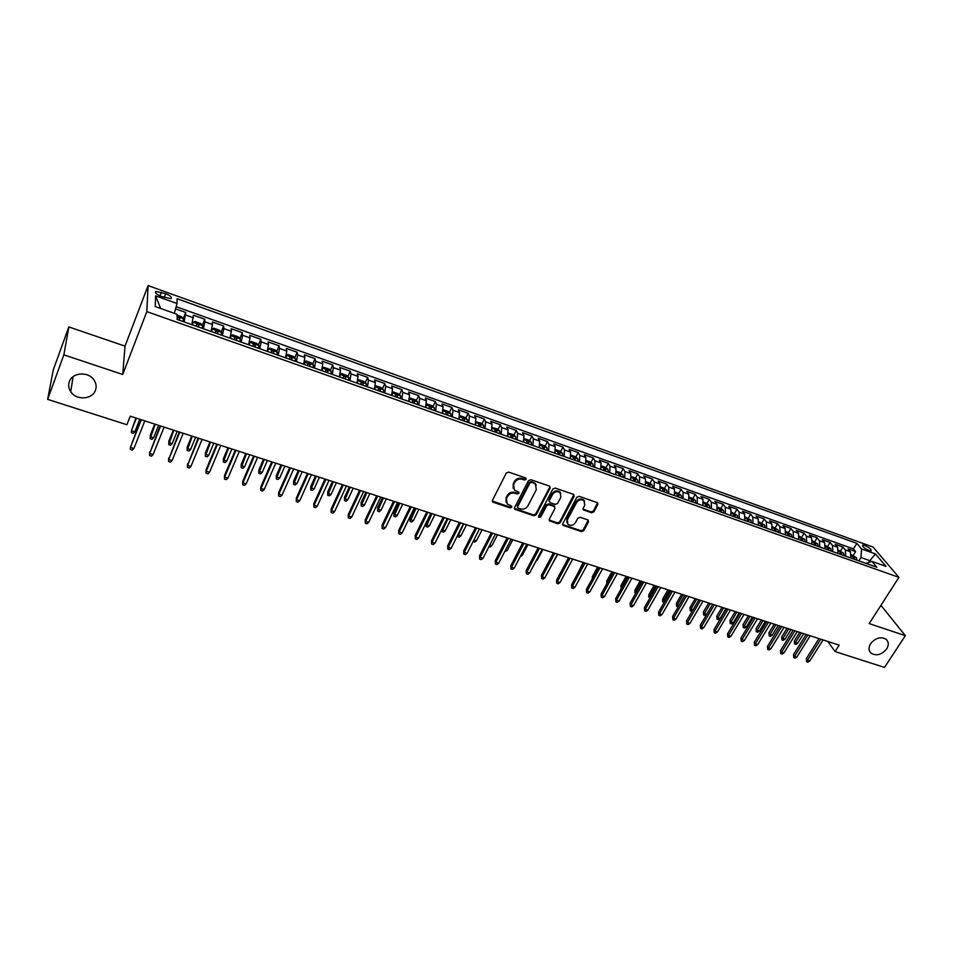 <?xml version="1.0" encoding="UTF-8"?>
<svg xmlns="http://www.w3.org/2000/svg" width="953" height="953" viewBox="0 0 953 953"><rect width="100%" height="100%" fill="white"/><g stroke="black" fill="none" stroke-linecap="round" stroke-linejoin="round"><path stroke-width="1.43" d="M526.127 479.347L525.568 477.906L508.652 472.092L506.281 473.069L492.487 500.265L493.32 502.302L510.165 507.901L511.797 507.222L511.642 506.067L507.163 503.946L506.448 498.622L507.592 496.37C509.39 493.571 511.892 492.534 515.12 493.285L517.288 494.011L518.932 493.344L518.777 492.153L514.346 490.068L513.584 484.648L514.751 482.373C516.55 479.55 519.075 478.513 522.304 479.276L524.484 480.014L526.127 479.347M513.226 488.281L513.214 483.802L514.37 481.539C516.169 478.704 518.694 477.679 521.91 478.442L524.09 479.18L525.865 478.061M492.713 501.933L492.356 501.064L509.795 507.032L511.547 505.983M506.067 502.136L506.079 497.764L507.222 495.524C509.021 492.713 511.523 491.688 514.739 492.427L516.907 493.166L518.67 492.082M870.625 643.68C868.374 647.54 868.54 650.732 871.102 653.234C876.498 656.236 881.692 654.794 886.671 648.933C888.958 645.038 888.792 641.834 886.183 639.296C880.751 636.354 875.569 637.819 870.625 643.68M69.331 381.688C68.151 385.143 68.616 388.49 70.725 391.731C76.228 400.605 92.465 399.593 95.467 390.242C96.706 386.68 96.193 383.225 93.942 379.902C88.331 371.217 72.249 372.361 69.331 381.688M864.752 545.426L862.608 545.116C862.262 546.557 864.407 548.356 869.065 550.536L871.197 550.846C871.542 549.404 869.386 547.594 864.752 545.426M591.575 512.797L593.874 511.856L597.865 504.459L597.638 502.767L579.174 496.31L576.851 497.263L562.794 523.685L563.009 525.317L581.449 531.595L583.736 530.654L588.501 521.827L587.775 519.861L580.127 517.288L577.828 518.229L575.469 522.637C573.229 525.556 570.704 526.116 567.869 524.317L567.321 519.909L576.577 502.529C578.793 499.61 581.306 499.038 584.141 500.79L584.737 505.316L583.188 508.223L583.403 509.891L591.575 512.797L591.122 511.94L593.421 510.999L597.591 502.719M869.196 623.607L905.35 635.675L884.527 667.41L835.066 651.566L839.176 645.133L130.239 416.175L126.892 424.728L47.65 399.355L63.863 354.838L122.723 374.481L146.81 311.607L898.917 577.351L869.196 623.607M550.119 488.091L549.345 486.066L530.821 479.704L528.462 480.669L514.584 507.627L514.811 509.283L533.835 515.764L536.158 514.811L550.119 488.091L549.881 486.387M555.182 488.067L573.42 494.333L574.171 496.334L560.126 522.792L557.815 523.745L549.512 520.826L549.297 519.194L554.956 508.461L554.193 506.472L549.011 504.721L546.688 505.674L540.816 516.883L538.79 517.312L538.648 516.157L552.847 489.032L555.182 488.067M853.257 555.408L855.639 551.584L848.027 548.857L850.433 551.799L845.323 549.976L845.74 556.218M840.534 550.894L842.928 547.046L835.233 544.294L837.616 547.236L832.457 545.402L832.839 551.644M827.716 546.331L830.087 542.46L822.344 539.696L824.679 542.626L819.473 540.768L819.83 547.034M814.767 541.733L817.15 537.837L809.323 535.05L811.634 537.98L806.381 536.11L806.703 542.388M801.723 537.099L804.094 533.18L796.196 530.368L798.471 533.287L793.17 531.405L793.444 537.695M788.548 532.417L790.919 528.474L782.949 525.639L785.177 528.558L779.84 526.652L780.078 532.965M775.265 527.7L777.624 523.733L769.583 520.862L771.775 523.781L766.379 521.863L766.593 528.188M761.852 522.935L764.211 518.944L756.11 516.049L758.254 518.968L752.81 517.026L752.989 523.364M748.331 518.122L750.678 514.12L742.494 511.201L744.603 514.108L739.111 512.142L739.254 518.503M734.68 513.274L737.026 509.236L728.771 506.293L730.832 509.2L725.293 507.222L725.388 513.596M720.897 508.378L723.244 504.328L714.917 501.349L716.942 504.244L711.343 502.255L711.403 508.64M709.902 508.116L709.52 505.543L707.019 503.446L709.33 499.36L700.931 496.358L702.909 499.253L697.262 497.24L697.286 503.649M692.974 498.467L695.297 494.345L686.815 491.319L688.757 494.214L683.063 492.177L683.039 498.598M678.798 493.451L681.133 489.294L672.58 486.244L674.474 489.115L668.72 487.066L668.661 493.511M664.503 488.401L666.85 484.195L658.201 481.11L660.048 483.981L654.246 481.92L654.151 488.365M650.077 483.29L652.412 479.049L643.692 475.928L645.491 478.799L639.63 476.714L639.499 483.183M635.508 478.144L637.855 473.844L629.051 470.699L630.803 473.57L624.882 471.461L624.703 477.941M620.808 472.938L623.155 468.602L614.268 465.421L615.972 468.28L610.003 466.148L609.777 472.652M605.965 467.697L608.312 463.301L599.342 460.096L600.998 462.944L594.97 460.799L594.696 467.315M590.979 462.396L593.338 457.952L584.284 454.724L585.881 457.559L579.793 455.391L579.484 461.919M575.862 457.047L578.221 452.556L569.072 449.292L570.621 452.127L564.474 449.935L564.116 456.487M560.59 451.651L562.949 447.112L553.717 443.812L555.218 446.635L549.011 444.432L548.606 450.983M545.176 446.207L547.534 441.608L538.219 438.285L539.66 441.096L533.394 438.868L532.93 445.444M529.606 440.703L531.977 436.057L522.566 432.698L523.947 435.497L517.622 433.246L517.122 439.833M513.893 435.152L516.264 430.446L506.758 427.051L508.08 429.851L501.695 427.575L501.147 434.187M498.014 429.541L500.396 424.776L490.795 421.357L492.07 424.145L485.613 421.845L485.006 428.469M481.992 423.882L484.374 419.058L474.677 415.603L475.892 418.379L469.376 416.056L468.721 422.703M465.803 418.176L468.185 413.28L458.405 409.79L459.549 412.566L452.973 410.219L452.258 416.878M449.459 412.399L451.841 407.455L441.966 403.929L443.05 406.681L436.403 404.322L435.64 410.981M432.96 406.574L435.342 401.558L425.36 397.997L426.384 400.748L419.677 398.354L418.855 405.037M416.282 400.689L418.677 395.614L408.587 392.017L409.552 394.756L402.774 392.338L401.892 399.033M399.438 394.756L401.832 389.598L391.647 385.965L392.553 388.693L385.703 386.251L384.762 392.97M382.427 388.753L384.821 383.535L374.541 379.866L375.375 382.57L368.454 380.104L367.465 386.847M365.249 382.689L367.644 377.4L357.256 373.695L358.018 376.387L351.026 373.898L349.977 380.652M347.881 376.578L350.287 371.205L339.792 367.453L340.483 370.145L333.419 367.632L332.311 374.398M330.346 370.395L332.752 364.951L322.15 361.163L322.769 363.843L315.634 361.294L314.466 368.072M312.632 364.153L315.038 358.626L304.329 354.802L304.877 357.458L297.658 354.897L296.431 361.687M294.727 357.851L297.145 352.229L286.317 348.369L286.793 351.026L279.503 348.429L278.205 355.231M276.644 351.478L279.062 345.784L268.115 341.877L268.508 344.509L261.146 341.889L259.788 348.715M258.358 345.046L260.777 339.256L249.722 335.313L250.043 337.934L242.598 335.277L241.169 342.115M239.882 338.553L242.312 332.668L231.138 328.678L231.376 331.287L223.86 328.606L222.359 335.456M221.215 331.978L223.645 325.997L212.352 321.971L212.519 324.568L204.919 321.852L203.346 328.725M202.358 325.354L204.788 319.267L193.376 315.193L191.839 324.651M161.319 296.419L171.04 298.694C172.374 297.455 170.587 295.799 165.679 293.715L155.935 291.427C154.589 292.654 156.387 294.322 161.319 296.419M146.81 311.607L148.096 285.59L873.067 547.058L898.917 577.351M855.639 551.584L853.423 548.904L856.878 543.365L177.055 298.694L177.067 303.531L174.328 313.334M856.878 543.365L861.56 548.964L875.462 553.955L886.028 566.392L871.959 561.388L876.855 567.238L177.115 319.434L177.091 314.323L155.22 306.544L155.601 295.835L177.067 303.531M183.286 318.647L185.728 312.465L184.132 321.911M204.788 319.267L204.919 321.852M223.645 325.997L223.86 328.606M242.312 332.668L242.598 335.277M260.777 339.256L261.146 341.889M279.062 345.784L279.503 348.429M297.145 352.229L297.658 354.897M315.038 358.626L315.634 361.294M332.752 364.951L333.419 367.632M350.287 371.205L351.026 373.898M367.644 377.4L368.454 380.104M384.821 383.535L385.703 386.251M401.832 389.598L402.774 392.338M418.677 395.614L419.677 398.354M435.342 401.558L436.403 404.322M451.841 407.455L452.973 410.219M468.185 413.28L469.376 416.056M484.374 419.058L485.613 421.845M500.396 424.776L501.695 427.575M516.264 430.446L517.622 433.246M531.977 436.057L533.394 438.868M547.534 441.608L549.011 444.432M562.949 447.112L564.474 449.935M578.221 452.556L579.793 455.391M593.338 457.952L594.97 460.799M608.312 463.301L610.003 466.148M623.155 468.602L624.882 471.461M637.855 473.844L639.63 476.714M652.412 479.049L654.246 481.92M666.85 484.195L668.72 487.066M681.133 489.294L683.063 492.177M695.297 494.345L697.262 497.24M709.33 499.36L711.343 502.255M723.244 504.328L725.293 507.222M737.026 509.236L739.111 512.142M750.678 514.12L752.81 517.026M764.211 518.944L766.379 521.863M777.624 523.733L779.84 526.652M790.919 528.474L793.17 531.405M804.094 533.18L806.381 536.11M817.15 537.837L819.473 540.768M830.087 542.46L832.457 545.402M842.928 547.046L845.323 549.976M853.423 548.904L176.174 306.723M185.728 312.465L175.578 308.843M868.683 562.473L869.815 560.674L860.928 557.505L858.832 560.852M122.723 374.481L125.034 346.142L68.842 326.939L63.863 354.838M68.842 326.939L53.285 369.824L47.65 399.355M905.35 635.675L880.929 605.346M125.034 346.142L148.096 285.59M827.847 641.476L835.066 651.566M870.756 561.782L869.815 560.674L875.462 553.955M210.982 331.43L212.519 324.568M229.911 338.124L231.376 331.287M248.638 344.76L250.043 337.934M267.185 351.3L268.508 344.509M285.519 357.816L286.793 351.026M303.662 364.249L304.877 357.458M321.626 370.61L322.769 363.843M339.399 376.9L340.483 370.145M356.994 383.13L358.018 376.387M374.41 389.3L375.375 382.57M391.635 395.4L392.553 388.693M408.706 401.451L409.552 394.756M425.586 407.431L426.384 400.748M442.311 413.352L443.05 406.681M458.869 419.213L459.549 412.566M475.249 425.014L475.892 418.379M491.486 430.756L492.07 424.145M507.556 436.45L508.08 429.851M523.459 442.085L523.947 435.497M539.219 447.672L539.66 441.096M554.825 453.187L555.218 446.635M570.275 458.667L570.621 452.127M585.583 464.087L585.881 457.559M600.747 469.46L600.998 462.944M615.757 474.773L615.972 468.28M630.648 480.002L630.803 473.57M645.372 485.256L645.491 478.799M659.964 490.426L660.048 483.981M674.426 495.548L674.474 489.115M688.757 500.623L688.757 494.214M702.957 505.65L702.909 499.253M717.013 510.629L716.942 504.244M730.951 515.561L730.832 509.2M744.758 520.457L744.603 514.108M758.445 525.306L758.254 518.968M772.001 530.106L771.775 523.781M785.439 534.859L785.177 528.558M798.757 539.577L798.471 533.287M811.968 544.258L811.634 537.98M825.048 548.892L824.679 542.626M838.009 553.479L837.616 547.236M871.959 561.388L865.955 563.378M850.862 558.029L850.433 551.799M860.928 557.505L861.56 548.964M160.604 308.462L155.601 295.835M514.811 509.283L514.429 508.425L533.442 514.906L535.765 513.953L549.702 487.257M531.464 482.409L529.82 483.088L517.634 506.734L517.789 507.889L520.469 508.89C523.662 509.617 526.151 508.592 527.938 505.817L536.289 489.723L535.526 484.255L531.071 481.575L529.427 482.254L529.82 483.088M517.503 507.258L517.253 505.864L529.427 482.254M536.229 485.125L535.121 483.421L533.358 482.361L533.751 483.195M531.071 481.575L533.358 482.361M549.119 519.981L557.398 522.875L559.709 521.922L573.909 494.607M554.717 506.782L553.776 505.614L548.594 503.863L546.272 504.828L540.411 516.014L540.816 516.883M538.516 516.55L540.411 516.014M560.864 497.263L560.245 492.713C557.362 490.902 554.801 491.474 552.573 494.44L549.321 500.635L550.095 502.648L555.277 504.399L557.6 503.446L560.864 497.263M560.745 493.297L559.816 491.867C556.933 490.056 554.384 490.628 552.156 493.594L552.573 494.44M549.142 501.492L548.916 499.789L552.156 493.594M583.01 509.081L591.122 511.94M584.594 501.302L583.701 499.956C580.865 498.193 578.34 498.764 576.136 501.683L576.577 502.529M566.987 522.911L566.892 519.051L576.136 501.683M563.009 525.317L562.615 524.531L581.008 530.726L583.296 529.785L588.239 520.124M177.103 315.157L181.499 316.718L183.393 318.767L182.916 321.483M179.247 320.184L179.7 318.266L177.544 317.182L177.103 318.671M135.934 418.01L131.443 430.696L134.838 431.78L139.769 419.249M134.838 431.78L133.277 433.329L131.395 432.722L131.443 430.696L136.362 418.153M140.841 419.594L130.394 447.457L141.294 419.749M133.873 448.553L132.264 450.114L130.335 449.518L130.394 447.457L133.873 448.553L144.796 420.881M202.119 328.285L202.608 325.628L200.642 323.52L194.924 321.483L193.054 322.233L192.554 324.902M193.054 322.233L192.137 324.747M198.498 326.998L198.915 325.092L196.783 323.996L196.199 326.188M153.6 437.761L152.027 439.297L150.157 438.702L150.288 435.211L150.24 436.688L153.6 437.761L158.567 425.324M150.157 438.702L155.196 424.24M150.288 435.211L154.72 424.085M221.12 335.015L221.572 332.359L219.583 330.25L213.913 328.237L212.114 328.999L211.649 331.668M212.114 328.999L211.197 331.501M217.534 333.741L217.939 331.835L215.831 330.751L215.259 332.942M172.171 443.681L170.587 445.206L168.741 444.622L168.86 441.144L168.836 442.621L172.171 443.681L177.175 431.328M168.741 444.622L173.839 430.256M168.86 441.144L173.327 430.089M239.918 341.674L240.335 339.018L238.321 336.909L232.711 334.92L230.971 335.694L230.555 338.351M230.971 335.694L230.054 338.184M236.368 340.412L236.749 338.506L234.664 337.433L234.116 339.613M190.54 449.554L188.956 451.055L187.122 450.471L187.229 447.017L187.253 448.494L190.54 449.554L195.591 437.284M187.122 450.471L192.292 436.212M187.229 447.017L191.732 436.033M258.525 348.262L258.894 345.605L256.857 343.497L251.318 341.519L249.638 342.318L249.245 344.974M249.638 342.318L248.721 344.795M254.999 347.011L255.368 345.117L253.307 344.033L252.783 346.225M208.731 455.355L207.135 456.844L205.324 456.273L205.407 452.818L205.479 454.307L208.731 455.355L213.817 443.169M205.324 456.273L210.553 442.109M205.407 452.818L209.946 441.918M160.14 425.836L149.645 453.509L160.64 425.991M153.088 454.581L151.467 456.142L149.561 455.546L149.645 453.509L153.088 454.581L164.107 427.111M149.561 455.546L149.692 451.96M179.235 431.995L168.681 459.489L179.783 432.174M172.088 460.561L170.468 462.11L168.586 461.514L168.681 459.489L172.088 460.561L183.202 433.281M168.586 461.514L168.705 457.94M198.129 438.094L187.527 465.409L198.712 438.285M190.898 466.47L189.278 468.006L187.396 467.423L187.527 465.409L190.898 466.47L202.107 439.381M187.396 467.423L187.503 463.861M216.819 444.134L206.11 469.722L206.182 471.282L217.451 444.336M209.517 472.331L207.873 473.844L206.027 473.26L206.182 471.282L209.517 472.331L220.81 445.42M206.027 473.26L206.11 469.722M276.93 354.778L277.263 352.122L275.203 350.013L269.723 348.059L268.103 348.869L267.745 351.526M268.103 348.869L267.507 350.299M273.451 353.551L273.785 351.645L271.748 350.573L271.248 352.765M226.743 461.097L225.134 462.586L223.347 462.014L223.419 458.572L223.514 460.073L226.743 461.097L231.865 448.994M223.347 462.014L228.625 447.946M223.419 458.572L227.981 447.743M235.32 450.114L224.527 475.511L224.634 477.084L235.999 450.328M227.934 478.12L226.29 479.621L224.455 479.049L224.634 477.084L227.934 478.12L239.31 451.4M224.455 479.049L224.527 475.511M295.144 361.235L295.442 358.578L293.357 356.47L287.937 354.54L286.376 355.362L286.055 358.018M286.376 355.362L286.007 356.231M291.689 360.008L292.023 358.114L290.01 357.041L289.509 359.233M244.564 466.779L242.955 468.257L241.18 467.697L241.24 464.266L241.371 465.767L244.564 466.779L249.722 454.76M241.18 467.697L246.529 453.735M241.24 464.266L245.838 453.509M253.617 456.022L242.753 481.253L242.896 482.826L254.344 456.261M246.16 483.85L244.516 485.339L242.693 484.767L242.896 482.826L246.16 483.85L257.632 457.321M242.693 484.767L242.753 481.253M313.168 367.608L313.442 364.963L311.333 362.855L305.961 360.937L304.507 361.759L304.174 364.427M313.382 364.904L304.269 362.223M309.749 366.405L310.059 364.511L308.069 363.45L307.593 365.642M262.206 472.414L260.586 473.879L258.835 473.319L258.882 469.9L259.049 471.401L262.206 472.414L267.412 460.478M258.835 473.319L264.243 459.453M258.882 469.9L263.516 459.215M271.736 461.871L260.8 486.935L260.979 488.508L272.498 462.122M264.207 489.52L262.551 490.998L260.753 490.438L260.979 488.508L264.207 489.52L275.751 463.17M260.753 490.438L260.8 486.935M331.001 373.933L331.239 371.277L329.119 369.168L323.794 367.274L322.364 368.132L322.102 370.777M327.629 372.73L327.915 370.848L325.938 369.788L325.497 371.98M279.682 477.989L278.05 479.442L276.31 478.882L276.346 475.487L276.549 476.988L279.682 477.989L284.911 466.124M276.31 478.882L281.778 465.112M276.346 475.487L281.016 464.873M289.676 467.661L278.657 492.558L278.86 494.13L290.474 467.923M282.064 495.131L280.396 496.596L278.621 496.048L278.86 494.13L282.064 495.131L293.691 468.959M278.621 496.048L278.657 492.558M340.09 374.505L339.852 377.066M348.81 377.483L340.114 374.398L341.448 373.552L346.713 375.422L348.858 377.531L348.655 380.176M345.32 378.996L345.582 377.114L343.628 376.054L343.199 378.246M296.979 483.505L295.347 484.946L293.619 484.398L293.643 481.015L293.869 482.516L296.979 483.505L302.244 471.723M293.619 484.398L299.135 470.722M293.643 481.015L298.337 470.46M307.426 473.391L296.323 498.121L296.574 499.694L308.26 473.665M299.742 500.694L298.075 502.148L296.312 501.6L296.574 499.694L299.742 500.694L311.44 474.701M296.312 501.6L296.323 498.121M357.649 380.855L357.411 383.285M357.72 380.569L358.924 379.759L364.141 381.617L366.309 383.725L366.131 386.37M362.819 385.203L363.081 383.32L361.139 382.26L360.734 384.452M314.097 488.972L312.465 490.402L310.761 489.854L310.761 486.483L311.035 487.996L314.097 488.972L319.398 477.262M310.761 489.854L316.325 476.274M310.761 486.483L315.491 476M324.985 479.073L313.823 503.625L314.109 505.209L325.866 479.359M317.242 506.198L315.562 507.639L313.823 507.091L314.109 505.209L317.242 506.198L329.023 480.372M313.823 507.091L313.823 503.625M375.017 387.156L374.803 389.443M375.137 386.68L376.221 385.905L381.379 387.74L383.571 389.848L383.428 392.493M380.152 391.338L380.39 389.455L378.472 388.407L378.079 390.599M331.06 494.381L329.416 495.798L327.725 495.262L327.713 491.891L328.023 493.416L331.06 494.381L336.385 482.754M327.725 495.262L333.347 481.765M327.713 491.891L332.478 481.491M342.377 484.684L331.144 509.081L331.465 510.665L343.294 484.982M334.563 511.642L332.883 513.071L331.156 512.535L331.465 510.665L334.563 511.642L346.416 485.994M331.156 512.535L331.144 509.081M392.219 393.398L392.005 395.531M392.374 392.719L393.351 391.993L398.449 393.803L400.665 395.924L400.546 398.557M397.306 397.413L397.52 395.531L395.626 394.482L395.257 396.686M347.845 499.741L346.201 501.147L344.533 500.611L344.509 497.263L344.843 498.776L347.845 499.741L353.218 488.186M344.533 500.611L350.192 487.209M344.509 497.263L349.286 486.923M359.591 490.247L348.298 514.477L348.643 516.061L360.556 490.557M351.717 517.026L350.025 518.456L348.321 517.92L348.643 516.061L351.717 517.026L363.641 491.557M348.321 517.92L348.298 514.477M409.242 399.569L409.04 401.57M409.445 398.688L410.302 398.02L415.353 399.807L417.581 401.928L417.497 404.56M414.281 403.429L414.484 401.558L412.613 400.51L412.256 402.702M364.475 505.042L362.819 506.436L361.163 505.912L361.127 502.576L361.497 504.089L364.475 505.042L369.871 493.571M361.163 505.912L366.881 492.606M361.127 502.576L365.94 492.296M376.638 495.751L365.273 519.826L365.654 521.41L377.626 496.072M368.704 522.363L367 523.781L365.309 523.245L365.654 521.41L368.704 522.363L380.688 497.061M365.309 523.245L365.273 519.826M426.098 405.692L425.908 407.539M426.336 404.596L427.087 403.977L432.078 405.752L434.33 407.872L434.27 410.505M431.101 409.373L431.28 407.515L429.422 406.466L429.088 408.67M380.938 510.296L379.282 511.678L377.638 511.153L377.591 507.83L377.996 509.355L380.938 510.296L386.37 498.895M377.638 511.153L383.416 497.942M377.591 507.83L382.439 497.621M393.518 501.195L382.082 525.115L382.498 526.711L394.542 501.528M385.512 527.652L383.809 529.046L382.141 528.522L382.498 526.711L385.512 527.652L397.568 502.505M382.141 528.522L382.082 525.115M442.776 411.756L442.597 413.447M443.062 410.445L443.693 409.885L448.649 411.636L450.912 413.757L450.876 416.378M447.743 415.27L447.91 413.411L446.064 412.375L445.754 414.567M397.246 515.502L395.59 516.871L393.958 516.359L393.899 513.048L394.328 514.572L397.246 515.502L402.702 504.173M393.958 516.359L399.772 503.22M393.899 513.048L398.771 502.898M410.219 506.591L398.723 530.356L399.176 531.953L411.279 506.936M402.154 532.882L400.451 534.276L398.795 533.751L399.176 531.953L402.154 532.882L414.281 507.901M398.795 533.751L398.723 530.356M459.286 417.759L459.12 419.308M459.62 416.223L460.144 415.722L465.052 417.474L467.327 419.582L467.327 422.203M464.218 421.107L464.373 419.249L462.539 418.212L462.241 420.404M413.399 520.66L411.732 522.018L410.124 521.505L410.052 518.206L410.505 519.73L413.399 520.66L418.879 509.39M410.124 521.505L415.984 508.461M410.052 518.206L414.948 508.128M426.765 511.94L415.21 535.538L415.687 537.135L427.849 512.297M418.641 538.064L416.926 539.446L415.282 538.933L415.687 537.135L418.641 538.064L430.816 513.25M415.282 538.933L415.21 535.538M475.642 423.704L475.487 425.098M476.012 421.929L481.289 423.239L483.588 425.348L483.612 427.968M480.526 426.884L480.669 425.026L478.859 424.002L478.585 426.194M429.398 525.758L427.73 527.104L426.134 526.604L426.051 523.316L426.527 524.841L429.398 525.758L434.913 514.572M426.134 526.604L432.031 513.643M426.051 523.316L430.97 513.298M443.145 517.229L431.53 540.685L432.031 542.281L444.265 517.586M434.961 543.198L433.246 544.568L431.626 544.056L432.031 542.281L434.961 543.198L447.207 518.539M431.626 544.056L431.53 540.685M491.831 429.589L491.688 430.839M492.248 427.575L497.371 428.957L499.682 431.066L499.729 433.686M496.68 432.602L496.811 430.756L495.012 429.72L494.75 431.923M442.061 528.891L442.406 529.904L445.242 530.821L450.781 519.695M445.242 530.821L443.562 532.155L441.989 531.655L447.934 518.777M441.989 531.655L441.811 529.403M459.358 522.47L447.696 545.771L448.232 547.367L460.525 522.84M451.126 548.285L449.399 549.631L447.791 549.131L448.232 547.367L451.126 548.285L463.432 523.781M447.791 549.131L447.696 545.771M507.866 435.414L507.735 436.522M508.318 433.162L513.298 434.616L515.621 436.724L515.704 439.333M512.678 438.273L512.785 436.426L511.011 435.402L510.772 437.594M458.012 534.573L460.942 535.824L466.505 524.769M460.942 535.824L459.263 537.147L457.69 536.658L463.682 523.864M457.69 536.658L457.392 535.8M475.428 527.652L463.706 550.81L464.266 552.406L476.619 528.033M467.137 553.312L465.409 554.658L463.813 554.158L464.266 552.406L467.137 553.312L479.49 528.963M463.813 554.158L463.706 550.81M523.733 441.179L523.626 442.144M524.233 438.678L529.058 440.215L531.405 442.323L531.512 444.932M528.522 443.872L528.617 442.037L526.842 441.013L526.628 443.205M473.915 539.958L476.488 540.78L482.075 529.797M476.488 540.78L474.797 542.102L473.176 541.411M473.248 541.614L473.438 540.887M491.331 532.787L479.55 555.802L480.145 557.398L492.546 533.18M482.992 558.291L481.253 559.625L479.681 559.137L480.145 557.398L482.992 558.291L495.405 534.109M479.681 559.137L479.55 555.802M539.458 446.897L539.362 447.719M539.994 444.134L544.675 445.766L547.034 447.874L547.165 450.483M544.211 449.435L544.282 447.6L542.531 446.576L542.328 448.768M489.794 545.033L491.891 545.7L497.502 534.788M491.891 545.7L490.199 547.01L488.984 546.617M507.079 537.873L495.25 560.745L495.87 562.353L508.33 538.278M498.693 563.235L496.954 564.557L495.393 564.069L495.87 562.353L498.693 563.235L511.165 539.195M495.393 564.069L495.25 560.745M555.027 452.544L554.944 453.235M555.587 449.637L560.15 451.257L562.52 453.366L562.675 455.975M559.745 454.938L559.804 453.104L558.065 452.091L557.886 454.271M505.531 550.048L507.151 550.572L512.785 539.72M507.151 550.572L504.709 551.632M522.685 542.912L510.808 565.641L511.451 567.249L523.971 543.329M514.239 568.119L512.5 569.429L510.951 568.953L511.451 567.249L514.239 568.119L526.771 544.234M510.951 568.953L510.808 565.641M571.026 455.129L575.469 456.701L577.852 458.81L578.03 461.407M575.124 460.382L575.183 458.548L573.456 457.547L573.289 459.727M521.112 555.027L522.268 555.396L527.926 544.616M522.268 555.396L520.29 556.588M538.135 547.904L526.211 570.49L526.89 572.098L539.446 548.332M529.654 572.967L527.902 574.266L526.366 573.789L526.89 572.098L529.654 572.967L542.221 549.226M526.366 573.789L526.211 570.49M586.321 460.561L590.646 462.098L592.98 464.147L593.242 466.803M590.36 465.779L590.407 463.956L588.692 462.944L588.549 465.135M536.539 559.947L537.242 560.173L542.924 549.452M537.242 560.173L535.884 561.186M553.443 552.847L541.471 575.29L542.174 576.899L554.789 553.288M544.913 577.768L543.162 579.055L541.638 578.578L542.174 576.899L544.913 577.768L557.529 554.169M541.638 578.578L541.471 575.29M601.462 465.946L605.667 467.435L608.026 469.484L608.312 472.128M605.465 471.127L605.489 469.305L603.785 468.304L603.654 470.484M551.835 564.819L557.791 554.253M568.607 557.743L556.588 580.043L557.314 581.664L569.977 558.196M560.019 582.509L558.267 583.796L556.766 583.319L557.314 581.664L560.019 582.509L572.693 559.066M556.766 583.319L556.588 580.043M616.46 471.27L620.558 472.724L622.928 474.773L623.238 477.417M620.415 476.417L620.427 474.606L618.747 473.605L618.628 475.785M563.426 567.38L568.548 557.731M583.629 562.604L571.562 584.761L572.312 586.381L585.023 563.056M575.004 587.227L573.241 588.489L571.752 588.025L572.312 586.381L575.004 587.227L587.715 563.926M571.752 588.025L571.562 584.761M631.327 476.548L635.306 477.965L637.688 480.014L638.022 482.659M635.222 481.658L635.222 479.847L633.554 478.847L633.447 481.039M577.875 573.158L583.129 562.437M598.508 567.404L586.405 589.43L587.179 591.051L599.937 567.869M589.836 591.884L588.072 593.147L586.595 592.683L587.179 591.051L589.836 591.884L602.606 568.727M586.595 592.683L586.405 589.43M646.051 481.777L649.922 483.159L652.376 485.256L652.662 487.841M649.886 486.864L649.875 485.053L648.231 484.053L648.135 486.244M592.242 578.816L592.444 576.47L597.591 567.106M592.444 576.47L592.957 577.506M613.255 572.169L601.105 594.064L601.903 595.685L614.697 572.634M604.536 596.507L602.772 597.757L601.307 597.305L601.903 595.685L604.536 596.507L617.341 573.492M601.307 597.305L601.105 594.064M660.632 486.971L664.396 488.305L666.802 490.342L667.171 492.975M664.432 492.01L664.396 490.199L662.764 489.211L662.692 491.391M606.775 583.832L606.751 581.044L611.909 571.74M606.751 581.044L607.502 582.521M627.86 576.887L615.662 598.651L616.484 600.259L629.325 577.363M619.093 601.081L617.33 602.332L615.888 601.879L616.484 600.259L619.093 601.081L631.946 578.209M615.888 601.879L615.662 598.651M675.081 492.093L678.739 493.392L681.216 495.5L681.55 498.074M678.822 497.109L678.786 495.31L677.154 494.321L677.106 496.501M621.213 588.74L620.939 585.571L621.749 587.131L627.539 576.779M621.153 588.716L622.059 587.227M620.939 585.571L626.109 576.315M642.322 581.556L630.1 603.189L630.946 604.81L643.823 582.045M633.531 605.62L631.756 606.858L630.326 606.406L630.946 604.81L633.531 605.62L646.42 582.879M630.326 606.406L630.1 603.189M689.4 497.18L692.95 498.443L695.428 500.539L695.785 503.113M693.093 502.16L693.045 500.361L691.425 499.372L691.39 501.552M635.663 593.338L634.746 592.325L634.984 590.062L635.818 591.622L641.631 581.33M635.21 593.195L635.818 591.622L636.509 591.837M634.984 590.062L640.178 580.865M656.665 586.19L644.395 607.692L645.264 609.312L658.189 586.679M647.826 610.123L646.051 611.338L644.633 610.897L645.264 609.312L647.826 610.123L660.763 587.513M644.633 610.897L644.395 607.692M707.019 503.446L703.576 502.219M707.233 507.163L707.162 505.376L705.565 504.387L705.542 506.567M649.982 597.9L648.671 596.769L648.91 594.517L649.767 596.078L655.604 585.845M649.148 597.638L649.767 596.078L650.828 596.411M648.91 594.517L654.127 585.368M670.864 590.777L658.571 612.148L659.452 613.768L672.413 591.277M661.99 614.566L660.215 615.781L658.809 615.34L659.452 613.768L661.99 614.566L674.962 592.099M658.809 615.34L658.571 612.148M717.633 507.222L720.968 508.402L723.482 510.498L723.875 513.059M721.23 512.118L721.159 510.331L719.563 509.355L719.563 511.535M664.17 602.415L662.478 601.164L662.716 598.925L663.598 600.485L669.447 590.312M662.954 602.034L663.598 600.485L665.015 600.938M662.716 598.925L667.946 589.836M684.945 595.315L672.604 616.567L673.521 618.187L686.517 595.828M676.034 618.985L674.259 620.189L672.854 619.748L673.521 618.187L676.034 618.985L689.043 596.638M672.854 619.748L672.604 616.567M731.559 512.166L737.324 515.406L737.729 517.967M735.108 517.038L735.025 515.251L733.441 514.275L733.453 516.455M678.429 606.537L676.654 606.394L676.404 603.297L677.297 604.857L683.158 594.743M676.654 606.394L677.297 604.857L679.084 605.429M676.404 603.297L681.645 594.255M698.894 599.83L686.517 620.951L687.458 622.571L700.491 600.342M689.948 623.357L688.173 624.56L686.779 624.12L687.458 622.571L689.948 623.357L702.992 601.152M686.779 624.12L686.517 620.951M745.353 517.062L750.964 520.219L751.464 522.828M748.867 521.91L748.772 520.124L747.2 519.159L747.223 521.327M692.724 610.361L691.568 611.147L690.222 610.718L689.96 607.633L690.877 609.193L696.762 599.139M690.222 610.718L690.877 609.193L693.01 609.872M689.96 607.633L695.225 598.639M712.725 604.285L700.312 625.287L701.265 626.919L714.333 604.81M703.731 627.693L701.956 628.885L700.586 628.456L701.265 626.919L703.731 627.693L716.811 605.608M700.586 628.456L700.312 625.287M759.029 521.922L764.616 525.103L765.068 527.652M762.495 526.735L762.388 524.96L760.828 523.995L760.863 526.163M706.757 614.256L705.017 615.424L703.671 614.995L703.409 611.921L704.338 613.482L706.757 614.256L712.653 604.273M703.671 614.995L710.247 603.487M703.409 611.921L708.675 602.987M726.424 608.717L713.976 629.588L714.953 631.22L728.056 609.241M717.406 631.994L715.62 633.173L714.262 632.744L714.953 631.22L717.406 631.994L730.51 610.039M714.262 632.744L713.976 629.588M772.573 526.735L778.017 529.82L778.553 532.417M775.992 531.512L775.885 529.749L774.336 528.784L774.384 530.952M720.075 618.509L718.336 619.664L717.013 619.247L716.739 616.186L717.692 617.747L720.075 618.509L725.995 608.574M717.013 619.247L723.601 607.8M716.739 616.186L722.017 607.299M739.993 613.101L727.52 633.852L728.521 635.484L741.66 613.637M730.951 636.247L729.164 637.414L727.806 636.997L728.521 635.484L730.951 636.247L744.09 614.423M727.806 636.997L727.52 633.852M785.999 531.512L791.419 534.609L791.907 537.158M789.382 536.253L789.251 534.49L787.714 533.525L787.786 535.693M733.286 622.726L731.547 623.881L730.224 623.453L729.95 620.403L730.927 621.964L733.286 622.726L739.218 612.85M730.224 623.453L736.848 612.088M729.95 620.403L735.24 611.564M753.454 617.449L740.946 638.081L741.958 639.713L755.133 617.985M744.376 640.464L742.578 641.631L741.243 641.214L741.958 639.713L744.376 640.464L757.552 618.771M741.243 641.214L740.946 638.081M799.305 536.241L804.642 539.303L805.154 541.84M802.652 540.959L802.509 539.195L800.985 538.231L801.056 540.399M746.39 626.895L744.638 628.051L743.34 627.634L743.042 624.584L744.043 626.145L746.39 626.895L752.334 617.079M743.34 627.634L749.975 616.329M743.042 624.584L748.355 615.793M766.796 621.749L754.264 642.274L755.288 643.894L768.487 622.297M757.683 644.645L755.884 645.8L754.562 645.395L755.288 643.894L757.683 644.645L770.882 623.071M754.562 645.395L754.264 642.274M812.492 540.923L817.757 543.96L818.282 546.486M815.792 545.616L815.649 543.853L814.124 542.9L814.219 545.056M759.374 631.041L757.623 632.184L756.325 631.768L756.027 628.73L757.039 630.302L759.374 631.041L765.33 621.285M756.325 631.768L762.996 620.522M756.027 628.73L761.352 619.998M780.007 626.026L767.451 646.432L768.499 648.052L781.734 626.574M770.87 648.79L769.071 649.946L767.761 649.529L768.499 648.052L770.87 648.79L784.105 627.348M767.761 649.529L767.451 646.432M825.572 545.569L830.742 548.571L831.29 551.096M828.824 550.226L828.669 548.475L827.156 547.522L827.264 549.678M772.24 635.151L770.489 636.282L769.214 635.877L768.904 632.852L769.929 634.412L772.24 635.151L778.208 625.442M769.214 635.877L775.897 624.691M768.904 632.852L774.241 624.155M793.11 630.255L780.531 650.542L781.591 652.174L794.862 630.815M783.938 652.9L782.151 654.044L780.841 653.639L781.591 652.174L783.938 652.9L797.208 631.577M780.841 653.639L780.531 650.542M838.521 550.179L843.56 553.085L844.179 555.67M841.737 554.801L841.57 553.05L840.069 552.097L840.201 554.253M785.01 639.225L783.247 640.345L781.984 639.94L781.674 636.926L782.711 638.486L785.01 639.225L790.99 629.564M781.984 639.94L788.691 628.825M781.674 636.926L787.011 628.289M806.107 634.448L793.492 654.628L794.576 656.248L807.87 635.02M796.899 656.986L795.1 658.118L793.813 657.713L794.576 656.248L796.899 656.986L810.193 635.77M793.813 657.713L793.492 654.628M851.374 554.741L856.39 557.672L856.961 560.197M854.543 559.34L854.365 557.588L852.875 556.635L853.018 558.792M797.661 643.263L795.898 644.371L794.647 643.978L794.325 640.976L795.386 642.536L797.661 643.263L803.653 633.662M794.647 643.978L801.378 632.923M794.325 640.976L799.674 632.375M818.984 638.605L806.345 658.666L807.441 660.298L820.759 639.177M809.752 661.025L807.953 662.144L806.667 661.739L807.441 660.298L809.752 661.025L823.07 639.928M806.667 661.739L806.345 658.666M193.447 317.778L185.764 315.038M159.997 295.895L161.426 292.178M164.226 297.467L165.679 293.715M521.91 478.442L522.304 479.276M514.37 481.539L514.751 482.373M513.214 483.802L513.584 484.648M516.907 493.166L517.288 494.011M514.739 492.427L515.12 493.285M507.222 495.524L507.592 496.37M506.079 497.764L506.448 498.622M509.795 507.032L510.165 507.901M492.963 501.433L493.32 502.302M524.09 479.18L524.484 480.014M535.765 513.953L536.158 514.811M533.442 514.906L533.835 515.764M515.025 508.771L515.394 509.641M517.253 505.864L517.634 506.734M573.73 495.5L574.171 496.334M559.709 521.922L560.126 522.792M557.398 522.875L557.815 523.745M549.667 520.302L550.072 521.16M553.776 505.614L554.193 506.472M548.594 503.863L549.011 504.721M546.272 504.828L546.688 505.674M548.916 499.789L549.321 500.635M583.474 509.343L583.927 510.2M566.892 519.051L567.321 519.909M588.049 520.969L588.501 521.827M583.296 529.785L583.736 530.654M581.008 530.726L581.449 531.595M563.128 524.781L563.557 525.651M597.4 503.613L597.865 504.459M593.421 510.999L593.874 511.856M183.393 318.767L177.103 316.539M178.973 320.089L179.7 318.266M202.56 325.569L193.102 322.209M198.2 326.903L198.915 325.092M221.525 332.299L212.162 328.976M217.213 333.633L217.939 331.835M240.287 338.958L231.019 335.67M236.022 340.292L236.749 338.506M258.847 345.546L249.686 342.294M254.63 346.88L255.368 345.117M277.216 352.074L268.15 348.846M273.046 353.408L273.785 351.645M295.394 358.519L286.424 355.338M291.273 359.865L292.023 358.114M309.308 366.25L310.059 364.511M331.191 371.229L322.4 368.108M327.153 372.563L327.915 370.848M344.819 378.817L345.582 377.114M366.25 383.666L357.697 380.64M362.307 385.012L363.081 383.32M383.511 389.801L375.101 386.811M379.616 391.147L380.39 389.455M400.605 395.864L392.326 392.922M396.746 397.21L397.52 395.531M417.521 401.868L409.385 398.985M413.709 403.214L414.484 401.558M434.27 407.813L426.265 404.977M430.494 409.159L431.28 407.515M450.852 413.697L442.978 410.898M447.112 415.055L447.91 413.411M467.268 419.523L459.513 416.771M463.575 420.881L464.373 419.249M483.528 425.3L475.904 422.596M479.871 426.646L480.669 425.026M499.622 431.006L492.117 428.35M496.001 432.364L496.811 430.756M515.561 436.665L508.175 434.044M511.987 438.023L512.785 436.426M531.345 442.275L524.079 439.69M527.807 443.621L528.617 442.037M546.974 447.815L539.827 445.277M543.472 449.173L544.282 447.6M562.461 453.318L555.432 450.817M558.994 454.664L559.804 453.104M577.792 458.762L570.871 456.296M574.361 460.108L575.183 458.548M592.98 464.147L586.178 461.728M589.585 465.505L590.407 463.956M608.026 469.484L601.331 467.113M604.655 470.842L605.489 469.305M622.928 474.773L616.341 472.438M619.593 476.131L620.427 474.606M637.688 480.014L631.208 477.715M634.388 481.372L635.222 479.847M652.305 485.208L645.931 482.945M649.041 486.554L649.875 485.053M666.802 490.342L660.524 488.115M663.562 491.7L664.396 490.199M681.145 495.441L674.974 493.249M677.952 496.799L678.786 495.31M695.368 500.492L689.293 498.336M692.2 501.838L693.045 500.361M709.461 505.495L703.481 503.375M706.328 506.841L707.162 505.376M723.422 510.451L717.538 508.354M720.313 511.797L721.159 510.331M737.253 515.359L731.475 513.298M734.179 516.705L735.025 515.251M750.964 520.219L745.27 518.206M747.926 521.577L748.772 520.124M764.544 525.043L758.945 523.054M761.53 526.401L762.388 524.96M778.017 529.82L772.502 527.867M775.027 531.178L775.885 529.749M791.359 534.562L785.939 532.632M788.405 535.908L789.251 534.49M804.582 539.255L799.245 537.361M801.652 540.601L802.509 539.195M817.686 543.901L812.444 542.043M814.791 545.259L815.649 543.853M830.682 548.523L825.524 546.688M827.812 549.869L828.669 548.475M843.56 553.085L838.485 551.287M840.713 554.432L841.57 553.05M856.33 557.624L851.327 555.849M853.507 558.97L854.365 557.588M869.565 651.197L871.102 653.234M73.107 376.649L70.725 391.731M155.47 292.654L155.935 291.427M535.121 483.421L535.526 484.255M549.131 520.016L549.512 520.826M554.324 505.936L554.741 506.793M538.516 516.717L538.79 517.312M559.816 491.867L560.245 492.713M583.01 509.14L583.403 509.891M583.701 499.956L584.141 500.79"/></g></svg>
